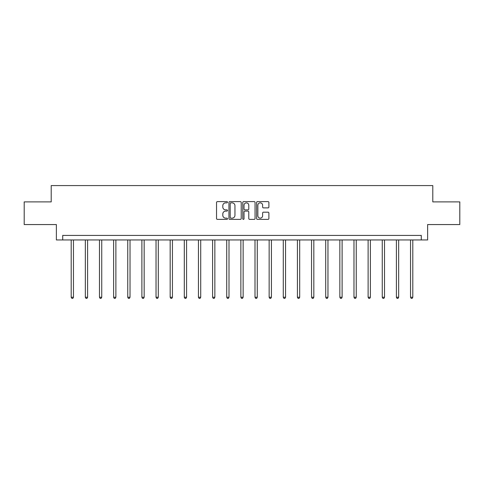 <?xml version="1.0" encoding="UTF-8"?>
<svg xmlns="http://www.w3.org/2000/svg" width="484" height="484" viewBox="0 0 484 484"><rect width="100%" height="100%" fill="white"/><g stroke="black" fill="none" stroke-linecap="round" stroke-linejoin="round"><path stroke-width="0.73" d="M227.498 202.221A0.623 0.623 0 0 0 226.875 201.598L217.425 201.598A0.889 0.889 0 0 0 216.536 202.487L216.536 218.502A0.889 0.889 0 0 0 217.425 219.391L226.875 219.391A0.623 0.623 0 0 0 227.498 218.768A0.623 0.623 0 0 0 226.875 218.145L225.653 218.145A2.85 2.85 0 0 1 222.803 215.301L222.803 213.964A2.85 2.85 0 0 1 225.653 211.115L226.875 211.115A0.623 0.623 0 0 0 227.498 210.498A0.623 0.623 0 0 0 226.875 209.874L225.653 209.874A2.85 2.85 0 0 1 222.803 207.025L222.803 205.688A2.85 2.85 0 0 1 225.653 202.844L226.875 202.844A0.623 0.623 0 0 0 227.498 202.221M268.003 207.872A0.889 0.889 0 0 0 268.892 206.983L268.892 202.487A0.889 0.889 0 0 0 268.003 201.598L257.5 201.598A0.889 0.889 0 0 0 256.611 202.487L256.611 218.502A0.889 0.889 0 0 0 257.5 219.391L268.003 219.391A0.889 0.889 0 0 0 268.892 218.502L268.892 213.075A0.889 0.889 0 0 0 268.003 212.186L263.508 212.186A0.889 0.889 0 0 0 262.618 213.075L262.618 215.767A2.378 2.378 0 0 1 260.241 218.145A2.378 2.378 0 0 1 257.857 215.767L257.857 205.222A2.378 2.378 0 0 1 260.241 202.844A2.378 2.378 0 0 1 262.618 205.222L262.618 206.983A0.889 0.889 0 0 0 263.508 207.872L268.003 207.872M421.28 239.949L427.626 239.949L427.626 224.546L459.8 224.546L459.8 201.882L432.793 201.882L432.793 185.572L51.207 185.572L51.207 201.882L24.2 201.882L24.2 224.546L56.374 224.546L56.374 239.949L421.28 239.949L421.28 235.418L62.72 235.418L62.72 239.949M241.22 202.487A0.889 0.889 0 0 0 240.33 201.598L229.833 201.598A0.889 0.889 0 0 0 228.944 202.487L228.944 218.502A0.889 0.889 0 0 0 229.833 219.391L240.33 219.391A0.889 0.889 0 0 0 241.22 218.502L241.22 202.487M243.67 201.598L254.167 201.598A0.889 0.889 0 0 1 255.056 202.487L255.056 218.502A0.889 0.889 0 0 1 254.167 219.391L249.671 219.391A0.889 0.889 0 0 1 248.782 218.502L248.782 212.004A0.889 0.889 0 0 0 247.893 211.115L244.916 211.115A0.889 0.889 0 0 0 244.027 212.004L244.027 218.768A0.623 0.623 0 0 1 243.404 219.391A0.623 0.623 0 0 1 242.78 218.768L242.78 202.487A0.889 0.889 0 0 1 243.67 201.598M230.814 202.844A0.623 0.623 0 0 0 230.19 203.468L230.19 217.522A0.623 0.623 0 0 0 230.814 218.145L232.102 218.145A2.85 2.85 0 0 0 234.952 215.301L234.952 205.688A2.85 2.85 0 0 0 232.102 202.844L230.814 202.844M248.782 205.27A2.378 2.378 0 0 0 246.404 202.887A2.378 2.378 0 0 0 244.027 205.27L244.027 208.985A0.889 0.889 0 0 0 244.916 209.874L247.893 209.874A0.889 0.889 0 0 0 248.782 208.985L248.782 205.27M71.196 239.949L71.196 297.255L73.459 297.255L73.459 239.949M73.459 297.255L72.781 298.428L71.874 298.428L71.196 297.255M85.335 239.949L85.335 297.255L87.598 297.255L87.598 239.949M87.598 297.255L86.92 298.428L86.013 298.428L85.335 297.255M99.474 239.949L99.474 297.255L101.737 297.255L101.737 239.949M101.737 297.255L101.059 298.428L100.152 298.428L99.474 297.255M113.613 239.949L113.613 297.255L115.882 297.255L115.882 239.949M115.882 297.255L115.198 298.428L114.291 298.428L113.613 297.255M127.752 239.949L127.752 297.255L130.021 297.255L130.021 239.949M130.021 297.255L129.337 298.428L128.429 298.428L127.752 297.255M141.891 239.949L141.891 297.255L144.159 297.255L144.159 239.949M144.159 297.255L143.476 298.428L142.574 298.428L141.891 297.255M156.029 239.949L156.029 297.255L158.298 297.255L158.298 239.949M158.298 297.255L157.615 298.428L156.713 298.428L156.029 297.255M170.168 239.949L170.168 297.255L172.437 297.255L172.437 239.949M172.437 297.255L171.759 298.428L170.852 298.428L170.168 297.255M184.307 239.949L184.307 297.255L186.576 297.255L186.576 239.949M186.576 297.255L185.898 298.428L184.991 298.428L184.307 297.255M198.446 239.949L198.446 297.255L200.715 297.255L200.715 239.949M200.715 297.255L200.037 298.428L199.13 298.428L198.446 297.255M212.591 239.949L212.591 297.255L214.854 297.255L214.854 239.949M214.854 297.255L214.176 298.428L213.269 298.428L212.591 297.255M226.73 239.949L226.73 297.255L228.993 297.255L228.993 239.949M228.993 297.255L228.315 298.428L227.407 298.428L226.73 297.255M240.869 239.949L240.869 297.255L243.131 297.255L243.131 239.949M243.131 297.255L242.454 298.428L241.546 298.428L240.869 297.255M255.007 239.949L255.007 297.255L257.27 297.255L257.27 239.949M257.27 297.255L256.593 298.428L255.685 298.428L255.007 297.255M269.146 239.949L269.146 297.255L271.409 297.255L271.409 239.949M271.409 297.255L270.731 298.428L269.824 298.428L269.146 297.255M283.285 239.949L283.285 297.255L285.554 297.255L285.554 239.949M285.554 297.255L284.87 298.428L283.963 298.428L283.285 297.255M297.424 239.949L297.424 297.255L299.693 297.255L299.693 239.949M299.693 297.255L299.009 298.428L298.102 298.428L297.424 297.255M311.563 239.949L311.563 297.255L313.832 297.255L313.832 239.949M313.832 297.255L313.148 298.428L312.24 298.428L311.563 297.255M325.702 239.949L325.702 297.255L327.971 297.255L327.971 239.949M327.971 297.255L327.287 298.428L326.385 298.428L325.702 297.255M339.841 239.949L339.841 297.255L342.109 297.255L342.109 239.949M342.109 297.255L341.426 298.428L340.524 298.428L339.841 297.255M353.979 239.949L353.979 297.255L356.248 297.255L356.248 239.949M356.248 297.255L355.571 298.428L354.663 298.428L353.979 297.255M368.118 239.949L368.118 297.255L370.387 297.255L370.387 239.949M370.387 297.255L369.709 298.428L368.802 298.428L368.118 297.255M382.263 239.949L382.263 297.255L384.526 297.255L384.526 239.949M384.526 297.255L383.848 298.428L382.941 298.428L382.263 297.255M396.402 239.949L396.402 297.255L398.665 297.255L398.665 239.949M398.665 297.255L397.987 298.428L397.08 298.428L396.402 297.255M410.541 239.949L410.541 297.255L412.804 297.255L412.804 239.949M412.804 297.255L412.126 298.428L411.219 298.428L410.541 297.255"/></g></svg>
